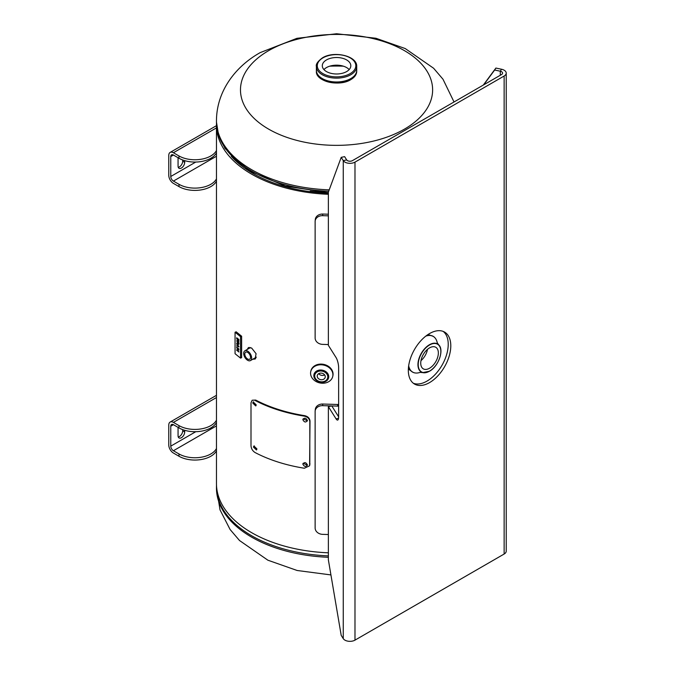 <?xml version="1.0" encoding="UTF-8"?>
<svg xmlns="http://www.w3.org/2000/svg" width="675" height="675" viewBox="0 0 675 675"><rect width="100%" height="100%" fill="white"/><g stroke="black" fill="none" stroke-linecap="round" stroke-linejoin="round"><path stroke-width="1.01" d="M249.151 347.397L248.535 348.697M252.762 359.26L255.133 359.024L256.07 353.692L251.64 348.047L248.4 347.633L247.16 349.49M231.306 156.279A118.277 68.285 0 0 0 328.371 193.244M254.053 358.509L255.682 358.56M216.489 123.609A120.091 69.331 0 0 0 216.464 125.12A120.091 69.331 0 0 0 328.371 194.299M216.464 125.12L216.464 483.638A120.091 69.331 0 0 0 328.371 552.808M268.616 50.667A96.078 55.468 180 0 1 404.485 50.667A96.078 55.468 180 0 1 404.485 129.111A96.078 55.468 180 0 1 268.616 129.111A96.078 55.468 180 0 1 268.616 50.667M343.33 66.167A117.121 67.618 0 0 0 329.78 66.167M346.638 71.575A14.259 8.235 0 0 0 350.814 65.753A14.259 8.235 0 0 0 342.014 58.143A14.259 8.235 0 0 0 326.472 59.932A14.259 8.235 0 0 0 322.296 65.753A14.259 8.235 0 0 0 331.096 73.356A14.259 8.235 0 0 0 346.638 71.575M349.177 69.576A14.259 8.235 0 0 0 326.472 67.584A14.259 8.235 0 0 0 323.933 69.576M356.721 69.896A20.191 11.652 180 0 1 350.831 78.587A20.191 11.652 180 0 1 328.472 81.025A20.191 11.652 180 0 1 316.381 69.896M350.663 79.642A19.946 11.517 180 0 1 322.363 79.599M353.666 76.528A20.174 11.652 180 0 1 350.823 78.595A20.174 11.652 180 0 1 319.444 76.528M415.437 372.997A20.638 11.914 -60 0 1 412.526 372.077A20.638 11.914 -60 0 1 408.62 366.162M412.526 372.077L408.367 368.989M426.094 335.897A20.638 11.914 -60 0 1 433.173 336.327A20.638 11.914 -60 0 1 435.426 338.386M428.043 334.505L433.173 336.327M420.972 360.652A12.462 7.197 120 0 0 427.494 349.346M429.536 347.887A12.462 7.197 -60 0 1 435.772 347.271A12.462 7.197 -60 0 1 437.678 357.261A12.462 7.197 -60 0 1 429.536 368.238A12.462 7.197 -60 0 1 423.309 368.854A12.462 7.197 -60 0 1 421.402 358.872A12.462 7.197 -60 0 1 429.536 347.887M437.214 342.655A20.596 11.888 120 0 0 425.798 336.125M408.67 365.799A20.596 11.888 120 0 0 420.027 372.414M317.208 376.135A4.05 3.282 -168 0 0 320.887 379.696A4.05 3.282 -168 0 0 325.198 377.266A4.05 3.282 -168 0 0 325.257 376.709A4.05 3.282 -168 0 0 321.578 373.148A4.05 3.282 -168 0 0 317.267 375.578A4.05 3.282 -168 0 0 317.208 376.135M318.743 373.646A4.05 3.282 -168 0 0 324.633 374.895M313.942 374.591A7.509 6.083 12 0 1 321.924 370.094A7.509 6.083 12 0 1 328.742 376.684A7.509 6.083 12 0 1 328.632 377.713A7.509 6.083 12 0 1 320.65 382.219A7.509 6.083 12 0 1 313.841 375.629A7.509 6.083 12 0 1 313.942 374.591L313.867 375.368A7.509 6.083 12 0 1 313.976 374.473M310.736 371.655L310.736 371.655A11.256 9.121 12 0 1 322.701 364.905A11.256 9.121 12 0 1 332.918 374.785A11.256 9.121 12 0 1 332.758 376.338A11.256 9.121 12 0 1 332.758 376.346L332.902 375.671A11.256 9.121 12 0 0 333.062 374.119A11.256 9.121 12 0 0 322.844 364.23A11.256 9.121 12 0 0 310.88 370.98L310.736 371.655M332.918 374.794A11.256 9.121 12 0 1 321.747 383.198A11.256 9.121 12 0 1 310.567 373.216A11.256 9.121 12 0 1 321.747 364.812A11.256 9.121 12 0 1 332.918 374.794M247.657 352.392A4.05 2.337 -120 0 0 245.624 352.198A4.05 2.337 -120 0 0 245.008 355.438A4.05 2.337 -120 0 0 247.657 359.016A4.05 2.337 -120 0 0 249.683 359.218A4.05 2.337 -120 0 0 250.298 355.97A4.05 2.337 -120 0 0 247.657 352.392M247.657 351.11A5.628 3.248 60 0 1 251.336 356.071A5.628 3.248 60 0 1 250.467 360.577A5.628 3.248 60 0 1 247.657 360.298A5.628 3.248 60 0 1 243.979 355.337A5.628 3.248 60 0 1 244.839 350.831A5.628 3.248 60 0 1 247.657 351.11M328.371 215.848L322.625 215.671A7.509 6.117 -174.8 0 0 315.149 221.122A7.509 6.117 -174.8 0 0 315.132 221.577L315.132 338.015A7.509 6.117 -174.8 0 0 322.625 344.377L328.371 344.545M328.371 214.22L322.777 214.051L322.625 215.671M315.149 221.122L315.301 219.502A7.509 6.117 5.2 0 1 322.777 214.051M338.639 406.198A7.509 6.117 -174.8 0 0 337.618 406.114L337.762 404.485A7.509 6.117 5.2 0 1 338.639 404.553M337.618 406.114L322.625 405.658A7.509 6.117 -174.8 0 0 315.149 411.109A7.509 6.117 -174.8 0 0 315.132 411.556L315.132 528.002A7.509 6.117 -174.8 0 0 322.625 534.355L328.371 534.524M337.762 404.485L322.777 404.038L322.625 405.658M315.149 411.109L315.301 409.48A7.509 6.117 5.2 0 1 322.777 404.038M483.697 84.847L494.64 70.023L500.302 71.213A3.485 2.017 180 0 1 501.567 71.685A3.485 2.017 180 0 1 502.588 73.103A3.485 2.017 180 0 1 501.567 74.528L352.418 160.642A3.485 2.017 180 0 1 346.68 159.907L344.621 156.642L341.204 157.359L328.371 192.156L328.371 345.364L336.074 357.581A7.509 2.092 -101.9 0 1 338.639 367.782L338.639 416.812L331.779 405.937L328.371 406.654L328.371 559.862L341.204 635.377L343.263 638.643A7.121 4.109 180 0 0 354.983 640.145L504.141 554.032A7.121 4.109 180 0 0 506.225 551.121L506.225 73.103A7.121 4.109 180 0 1 504.141 76.013L354.983 162.127A7.121 4.109 180 0 1 343.263 160.625L341.204 157.359M494.64 70.023L495.889 68.057L501.542 69.247A7.121 4.109 180 0 1 504.141 70.2A7.121 4.109 180 0 1 506.225 73.103M429.562 382.59A30.021 17.331 120 0 0 449.179 356.138A30.021 17.331 120 0 0 444.572 332.075A30.021 17.331 120 0 0 429.562 333.56A30.021 17.331 120 0 0 409.944 360.02A30.021 17.331 120 0 0 414.551 384.075A30.021 17.331 120 0 0 429.562 382.59M413.319 383.24A30.021 17.331 120 0 0 426.997 381.105A30.021 17.331 120 0 0 446.243 355.826A30.021 17.331 120 0 0 443.23 331.433M328.371 406.654L336.074 418.871A7.509 2.092 -101.9 0 0 337.61 420.086A7.509 2.092 -101.9 0 0 338.639 416.812M483.325 85.058L495.889 68.057M170.767 156.566L173.416 155.039A3.755 2.168 60 0 0 171.543 154.853A3.755 2.168 60 0 0 170.767 156.566L170.767 176.487A3.755 2.168 60 0 0 173.416 181.086L178.985 184.3A22.52 13.002 0 0 0 210.828 184.3A22.52 13.002 0 0 0 216.464 178.867M178.985 184.3L178.985 186.595A22.52 13.002 0 0 0 210.828 186.595A22.52 13.002 0 0 0 216.464 181.162M178.985 186.595L173.416 183.381A6.564 3.788 60 0 1 168.775 175.34L168.775 155.419A6.564 3.788 60 0 1 170.134 152.415A6.564 3.788 60 0 1 173.416 152.736L178.985 155.95A22.52 13.002 180 0 0 216.464 150.525M216.464 152.82A22.52 13.002 180 0 1 178.985 158.254L178.985 155.95M173.416 155.039L178.985 158.254M178.124 157.748A4.691 2.708 120 0 0 178.065 158.482L178.065 166.143A4.691 2.708 120 0 0 179.035 168.294A4.691 2.708 120 0 0 182.647 167.037A4.691 2.708 120 0 0 184.697 162.312L184.697 160.642M182.706 159.983L182.706 161.165A4.691 2.708 -60 0 1 178.259 167.332M170.767 426.22L173.416 424.693A3.755 2.168 60 0 0 171.543 424.507A3.755 2.168 60 0 0 170.767 426.22L170.767 446.141A3.755 2.168 60 0 0 173.416 450.74L178.985 453.946A22.52 13.002 0 0 0 210.828 453.946A22.52 13.002 0 0 0 216.464 448.521M178.985 453.946L178.985 456.249A22.52 13.002 0 0 0 210.828 456.249A22.52 13.002 0 0 0 216.464 450.816M178.985 456.249L173.416 453.035A6.564 3.788 60 0 1 168.775 444.994L168.775 425.073A6.564 3.788 60 0 1 170.134 422.069A6.564 3.788 60 0 1 173.416 422.39L178.985 425.604A22.52 13.002 180 0 0 216.464 420.179M216.464 422.474A22.52 13.002 180 0 1 178.985 427.899L178.985 425.604M173.416 424.693L178.985 427.899M178.124 427.402A4.691 2.708 120 0 0 178.065 428.136L178.065 435.797A4.691 2.708 120 0 0 179.035 437.948A4.691 2.708 120 0 0 182.647 436.691A4.691 2.708 120 0 0 184.697 431.966L184.697 430.296M182.706 429.637L182.706 430.819A4.691 2.708 -60 0 1 178.259 436.987M236.697 350.249L236.697 349.793L238.334 349.642L236.697 347.895L238.882 349.658L238.882 350.114L237.254 350.266L238.882 352.012L236.697 350.249L236.942 349.777M238.882 350.038L237.254 350.266M236.697 345.929L237.372 346.123L236.697 343.465L238.882 346.452L238.882 346.933L236.697 345.929M238.452 345.862L237.862 345.052M237.87 345.473L237.87 346.098L238.874 346.385M237.592 344.68L236.942 343.803M237.617 346.022L237.617 344.723M238.882 346.773L236.942 346.005M238.629 339.753L236.95 338.394L237.811 340.74L238.587 340.841L238.629 339.753M238.056 340.639L238.587 340.841M238.874 340.267L238.874 339.652L237.195 338.597M236.95 339.002L236.942 337.956M238.942 341.305L237.364 340.293M236.697 338.858L236.697 337.762L238.882 339.525L238.697 341.407L237.802 341.162L236.942 338.757M235.06 332.252L235.06 353.708L240.519 358.113L240.519 336.656L235.06 332.252L236.157 331.805L241.625 336.209L240.519 336.656M240.519 358.113L241.625 357.657L241.625 336.209M237.6 343.33L236.697 343.432L237.684 342.487L236.697 340.824L238.882 342.588L238.292 344.469L236.942 342.934M237.929 343.069L238.292 344.031L238.629 343.727L237.929 342.25L237.718 343.288M238.537 343.929L238.874 342.714L238.174 342.444M237.406 342.824L237.921 341.947L236.942 341.018M239.127 343.811L238.537 344.368L238.199 343.938M236.697 347.186L238.882 348.95L236.697 347.186M238.57 349.54L236.942 348.089M238.882 351.717L236.942 350.148M303.168 418.821L307.378 420.787M307.412 420.441C305.893 417.741 304.374 417.513 302.864 419.732C304.374 422.457 305.893 422.693 307.412 420.441L307.294 421.048M303.016 419.057L302.864 419.732M303.168 463.252L307.378 465.218M307.412 464.873C305.893 462.173 304.374 461.936 302.864 464.164C304.374 466.889 305.893 467.125 307.412 464.873L307.294 465.48M303.016 463.489L302.864 464.164M254.264 445.871L254.053 446.69L256.711 449.71M256.922 448.9L253.91 446.006L253.437 447.069L256.449 449.963L256.922 448.9M253.589 401.836L253.378 402.654L256.002 405.692M256.213 404.873L253.235 401.962L252.754 403.026L255.741 405.937L256.213 404.873M255.091 400.461A120.994 69.854 0 0 0 304.324 416.137C307.657 416.905 309.479 418.702 309.808 421.529L309.808 464.434L309.504 465.868L304.324 468.231A120.994 69.854 180 0 1 255.091 452.554C252.577 450.934 251.21 448.647 250.999 445.702L250.999 402.798L252.155 400.241L255.698 400.073A120.091 69.331 0 0 0 304.56 415.64C307.868 416.399 309.682 418.196 310.002 421.023L309.597 465.607M252.155 400.241L255.698 400.073M304.324 416.137L304.56 415.64M309.808 421.529L310.002 421.023M309.808 464.434L310.002 463.928M329.223 189.852A120.091 69.331 180 0 1 216.464 120.648L216.464 122.048A120.091 69.331 0 0 0 328.708 191.236M310.205 191.084A118.142 68.209 0 0 0 328.371 192.645L285.272 186.072L249.21 170.741L225.07 148.5L218.649 135.582L216.464 122.048M330.927 574.923L297.152 570.493L267.891 560.208L239.507 540.515L230.108 529.521L220.033 509.903L216.464 488.109A120.091 69.331 0 0 0 328.371 557.288M328.371 555.879A120.091 69.331 180 0 1 216.464 486.709L216.464 488.109M350.182 73.617A19.271 11.129 180 0 1 322.928 73.617A19.271 11.129 180 0 1 322.928 57.881A19.271 11.129 180 0 1 350.182 57.881A19.271 11.129 180 0 1 350.182 73.617M350.814 74.722A20.174 11.644 180 0 1 328.835 77.245A20.174 11.644 180 0 1 316.381 66.487L316.381 70.335A20.174 11.644 180 0 0 328.835 81.093A20.174 11.644 180 0 0 350.814 78.57A20.174 11.644 180 0 0 356.721 70.335L356.721 66.487A20.174 11.644 180 0 1 350.814 74.722M350.823 79.549A20.174 11.652 180 0 1 328.835 82.072A20.174 11.652 180 0 1 316.381 71.314C315.512 81.447 339.221 87.05 350.772 79.65C354.653 77.355 356.636 74.579 356.729 71.314A20.174 11.652 180 0 1 350.823 79.549M429.536 345.001A16.006 9.239 120 0 0 418.222 364.593A16.006 9.239 120 0 0 429.536 371.132A16.006 9.239 120 0 0 440.851 351.532A16.006 9.239 120 0 0 429.536 345.001M429.418 371.233A16.225 9.366 -60 0 1 422.71 372.608A16.225 9.366 -60 0 1 418.5 360.231A16.225 9.366 -60 0 1 429.418 344.748A16.225 9.366 -60 0 1 438.725 344.874A16.225 9.366 -60 0 1 440.353 355.666M432.869 368.626A16.225 9.366 -60 0 1 429.536 371.166M314.677 375.958A6.607 5.349 12 0 1 321.233 371.031A6.607 5.349 12 0 1 327.788 376.886A6.607 5.349 12 0 1 321.233 381.814A6.607 5.349 12 0 1 314.677 375.958M354.983 162.127L354.983 640.145M346.68 159.907L343.263 160.625L343.263 638.643M338.538 418.348L336.074 418.871M500.302 75.263L500.302 71.213L501.542 69.247M504.141 76.013L504.141 554.032M173.416 152.736L216.464 127.887M184.697 162.312L182.706 161.165M170.767 176.487L195.775 162.051M173.416 181.086L216.464 156.237M173.416 422.39L216.464 397.541M184.697 431.966L182.706 430.819M170.767 446.141L195.775 431.705M173.416 450.74L216.464 425.883M454.03 101.976L442.994 79.237L433.603 68.242L405.219 48.549L375.95 38.264L336.665 33.75L296.924 38.323L260.238 52.599C236.638 65.703 216.624 90.07 216.464 120.648M216.489 485.148L216.464 486.709M356.721 66.487C357.387 55.873 333.998 50.549 322.473 57.839C317.773 61.349 315.74 64.235 316.381 66.487M316.381 70.732L316.381 71.314M356.729 70.732L356.729 71.314M420.154 372.372L422.71 372.608L429.494 371.233C438.455 366.542 444.386 349.869 438.725 344.874L437.24 342.782M314.002 374.347L313.883 375.443C313.917 380.616 323.612 387.087 328.683 377.468M313.867 375.368L313.909 375.916M328.126 378.945L328.632 377.713M256.357 357.176L250.467 360.577M250.526 347.549L244.839 350.831M170.134 152.415L216.464 125.668M170.134 422.069L216.464 395.322M309.707 465.37L309.504 465.868"/></g></svg>
